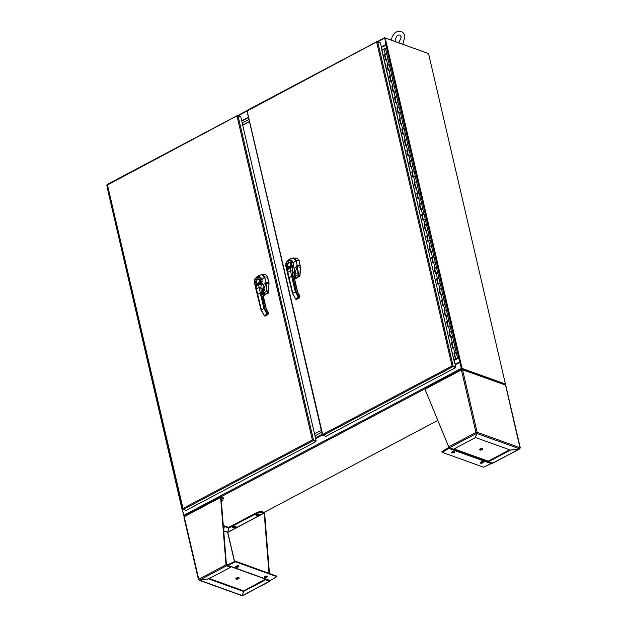 <?xml version="1.0" encoding="UTF-8"?>
<svg xmlns="http://www.w3.org/2000/svg" width="627" height="627" viewBox="0 0 627 627"><rect width="100%" height="100%" fill="white"/><g stroke="black" fill="none" stroke-linecap="round" stroke-linejoin="round"><path stroke-width="0.94" d="M505.291 384.116L505.127 384.743M108.855 191.462L108.275 191.47L107.139 184.793M381.412 47.135L386.248 44.58L384.837 38.286M428.022 53.397L384.766 37.785L385.903 44.454L381.349 46.868M108.792 191.196L108.275 191.47M248.457 117.233L241.685 120.823M455.304 364.64L460.194 362.351L461.629 368.519M184.267 516.24L182.222 509.242L182.755 508.959M459.857 362.234L461.292 368.402L462.123 369.311M315.64 438.594L322.419 435.005M461.786 368.731L505.017 384.265L461.668 368.692L460.077 361.85L460.516 361.622L462.107 368.457L505.448 384.03L428.554 53.585L385.205 38.012L460.516 361.622M437.818 420.403L264.092 512.4M455.249 364.412L460.085 361.881M460.492 361.63L455.186 364.138M381.467 47.37L386.914 44.885M385.205 38.012L384.774 38.239L386.318 44.878M462.107 368.457L461.668 368.692M505.448 384.03L505.017 384.265M255.981 514.728A1.693 0.698 166.9 0 0 258.355 514.43A1.693 0.698 166.9 0 0 258.849 514.062M258.512 515.096A1.693 0.698 -13.1 0 1 256.843 515.512A1.693 0.698 -13.1 0 1 255.847 515.112A1.693 0.698 -13.1 0 1 256.467 514.359A1.693 0.698 -13.1 0 1 258.144 513.944A1.693 0.698 -13.1 0 1 259.139 514.344A1.693 0.698 -13.1 0 1 258.512 515.096M232.821 526.993A1.693 0.698 166.9 0 0 235.196 526.688A1.693 0.698 166.9 0 0 235.689 526.319M235.352 527.354A1.693 0.698 -13.1 0 1 233.675 527.769A1.693 0.698 -13.1 0 1 232.68 527.378A1.693 0.698 -13.1 0 1 233.307 526.625A1.693 0.698 -13.1 0 1 234.984 526.21A1.693 0.698 -13.1 0 1 235.979 526.609A1.693 0.698 -13.1 0 1 235.352 527.354M223.455 527.401A1.693 0.698 -13.1 0 1 224.223 527.785A1.693 0.698 -13.1 0 1 223.596 528.537A1.693 0.698 -13.1 0 1 223.541 528.569M223.486 527.848A1.693 0.698 166.9 0 0 223.941 527.503M242.469 595.211L243.66 591.394L265.558 579.803L269.586 581.245L270.033 580.626L269.586 581.245L269.43 580.578L265.401 579.136L265.558 579.803M243.401 591.112L265.401 579.136M243.503 590.728L243.66 591.394M199.496 580.1L198.618 579.763L199.519 580.194L208.689 578.925L243.48 591.426L242.367 595.595L241.622 595.211M209.293 578.533L243.323 590.759L243.48 591.426M221.339 500.989L222.812 500.213L223.314 498.332L223.157 497.666L220.947 496.866A0.846 0.415 62.1 0 0 220.728 496.874A0.846 0.415 62.1 0 0 220.61 497.438L221.065 497.595L226.457 564.966L226.01 564.802L220.61 497.438L184.205 516.711L198.759 579.238L226.01 564.802L226.582 565.797L230.611 567.247L208.713 578.839L199.543 580.116L198.931 579.599M199.543 580.116L226.582 565.797L226.457 564.966L230.454 566.581L230.611 567.247M268.999 573.219L264.186 513.09L264.641 513.254L269.453 573.384M223.314 498.332L221.065 497.595M261.741 511.522L257.611 512.102L257.768 512.768L261.898 512.196L261.741 511.522L263.951 512.322A0.846 0.415 62.1 0 1 264.641 513.254M261.898 512.196L264.186 513.09L227.781 532.37L228.659 527.754M257.768 512.768L228.918 528.044M184.62 516.178L184.064 517.244M227.805 532.237L228.737 528.067L223.353 526.131M228.737 528.067L228.581 527.401L223.298 525.504M184.205 516.711L184.644 516.092L183.891 517.087L198.445 579.607M257.611 512.102L228.761 527.378M226.825 565.272L227.476 565.429A0.846 0.651 109.8 0 0 227.985 565.405L235.54 561.808L276.844 576.652L270.198 580.571A0.846 0.651 109.8 0 1 269.688 580.594L227.577 565.468M276.836 576.189L235.384 561.141L227.828 564.739L227.311 564.512A0.846 0.651 -70.2 0 0 226.802 564.535L226.441 564.723M264.343 576.816A1.693 0.698 166.9 0 0 266.726 576.519A1.693 0.698 166.9 0 0 267.212 576.15M264.837 576.456A1.693 0.698 -13.1 0 1 266.506 576.041A1.693 0.698 -13.1 0 1 267.502 576.432A1.693 0.698 -13.1 0 1 266.875 577.185A1.693 0.698 -13.1 0 1 265.205 577.6A1.693 0.698 -13.1 0 1 264.21 577.201A1.693 0.698 -13.1 0 1 264.837 576.456M235.744 566.549A1.693 0.698 166.9 0 0 238.127 566.244A1.693 0.698 166.9 0 0 238.621 565.875M236.238 566.181A1.693 0.698 -13.1 0 1 237.915 565.766A1.693 0.698 -13.1 0 1 238.911 566.165A1.693 0.698 -13.1 0 1 238.284 566.91A1.693 0.698 -13.1 0 1 236.606 567.325A1.693 0.698 -13.1 0 1 235.611 566.926A1.693 0.698 -13.1 0 1 236.238 566.181M235.995 578.376A1.693 0.698 166.9 0 0 238.378 578.07A1.693 0.698 166.9 0 0 238.863 577.71M236.489 578.008A1.693 0.698 -13.1 0 1 238.158 577.592A1.693 0.698 -13.1 0 1 239.153 577.992A1.693 0.698 -13.1 0 1 238.526 578.745A1.693 0.698 -13.1 0 1 236.857 579.152A1.693 0.698 -13.1 0 1 235.862 578.76A1.693 0.698 -13.1 0 1 236.489 578.008M475.525 437.231L477.116 432.293L475.956 432.45L476.536 433.437L475.423 437.607L453.525 449.206L449.496 447.756L448.705 446.879L475.956 432.45L476.536 433.437L449.496 447.756M504.664 384.79L462.561 369.773L477.116 432.293L476.379 432.771M477.116 432.293L520.12 447.741L519.564 448.807L510.394 450.084L475.603 437.583M476.536 432.599L476.465 433.124M476.559 432.748L476.716 433.414L519.564 448.807M519.54 448.893L492.501 463.212L492.728 462.702L492.501 463.212L488.472 461.762L510.378 450.162L519.54 448.893L519.979 448.274L519.524 448.814M488.472 461.762L488.323 461.096L509.633 449.81M505.66 385.589L520.073 448.219M462.561 369.773L461.817 369.389L462.561 369.773L461.401 369.93L424.996 389.21L448.705 446.879M424.996 389.21A0.846 0.415 -117.9 0 1 425.114 388.646A0.846 0.415 -117.9 0 1 425.333 388.638M491.615 462.891L491.505 463.134A0.846 0.651 -70.2 0 1 491.098 463.604L483.542 467.193L442.239 452.357L448.885 448.43A0.846 0.651 -70.2 0 0 449.293 447.968L449.402 447.725M448.94 447.333L441.964 451.612M451.714 452.185A1.693 0.698 166.9 0 0 454.097 451.887A1.693 0.698 166.9 0 0 454.591 451.518M454.246 452.553A1.693 0.698 -13.1 0 1 452.576 452.968A1.693 0.698 -13.1 0 1 451.581 452.569A1.693 0.698 -13.1 0 1 452.208 451.816A1.693 0.698 -13.1 0 1 453.877 451.401A1.693 0.698 -13.1 0 1 454.873 451.801A1.693 0.698 -13.1 0 1 454.246 452.553M480.306 462.46A1.693 0.698 166.9 0 0 482.688 462.162A1.693 0.698 166.9 0 0 483.182 461.793M482.845 462.828A1.693 0.698 -13.1 0 1 481.168 463.243A1.693 0.698 -13.1 0 1 480.172 462.844A1.693 0.698 -13.1 0 1 480.799 462.091A1.693 0.698 -13.1 0 1 482.476 461.676A1.693 0.698 -13.1 0 1 483.472 462.075A1.693 0.698 -13.1 0 1 482.845 462.828M479.749 449.3A1.693 0.698 166.9 0 0 482.132 448.995A1.693 0.698 166.9 0 0 482.625 448.634M482.288 449.669A1.693 0.698 -13.1 0 1 480.611 450.076A1.693 0.698 -13.1 0 1 479.616 449.684A1.693 0.698 -13.1 0 1 480.243 448.932A1.693 0.698 -13.1 0 1 481.92 448.517A1.693 0.698 -13.1 0 1 482.915 448.916A1.693 0.698 -13.1 0 1 482.288 449.669M248.974 119.467L242.21 123.057L248.974 119.467M241.74 121.05L248.511 117.468M314.989 435.828L321.761 432.246L314.989 435.828M322.231 434.245L315.459 437.826M249.444 121.473L242.673 125.055M314.527 433.829L321.298 430.24M242.735 125.322L249.507 121.74M111.857 205.711A0.995 0.408 -13.1 0 1 111.34 205.484A0.995 0.408 -13.1 0 1 111.778 205.005L111.982 204.911A0.995 0.408 166.9 0 0 111.34 205.484L110.093 200.146A0.995 0.408 -13.1 0 1 110.744 199.59L110.532 199.668A0.995 0.408 166.9 0 0 110.093 200.146L108.855 194.809A0.995 0.408 -13.1 0 1 109.506 194.252M181.697 504.469A0.995 0.408 -13.1 0 1 180.866 504.249L179.62 498.92A0.995 0.408 -13.1 0 1 180.27 498.355L180.059 498.441A0.995 0.408 166.9 0 0 179.62 498.92L178.381 493.582A0.995 0.408 -13.1 0 1 178.82 493.104L179.024 493.01M179.032 493.018A0.995 0.408 166.9 0 0 178.381 493.582L177.143 488.245A0.995 0.408 -13.1 0 1 177.786 487.688L177.574 487.767A0.995 0.408 166.9 0 0 177.143 488.245L175.897 482.908A0.995 0.408 -13.1 0 1 176.336 482.437L176.548 482.335M176.548 482.351A0.995 0.408 166.9 0 0 175.897 482.908L174.659 477.578A0.995 0.408 -13.1 0 1 175.309 477.014M174.063 471.676A0.995 0.408 166.9 0 0 173.413 472.241A0.995 0.408 -13.1 0 1 173.851 471.763L174.063 471.669M173.93 472.476A0.995 0.408 -13.1 0 1 173.413 472.241L172.174 466.903A0.995 0.408 -13.1 0 1 172.825 466.347L172.613 466.433A0.995 0.408 166.9 0 0 172.174 466.903L170.928 461.566A0.995 0.408 -13.1 0 1 171.367 461.096L171.579 460.994A0.995 0.408 166.9 0 0 170.928 461.566L169.69 456.237A0.995 0.408 -13.1 0 1 170.34 455.672L170.129 455.758A0.995 0.408 166.9 0 0 169.69 456.237L168.451 450.899A0.995 0.408 -13.1 0 1 168.882 450.421L169.094 450.327A0.995 0.408 166.9 0 0 168.451 450.899L167.205 445.562A0.995 0.408 -13.1 0 1 167.856 445.005M166.617 439.668A0.995 0.408 166.9 0 0 165.967 440.232A0.995 0.408 -13.1 0 1 166.406 439.754L166.61 439.652M166.484 440.46A0.995 0.408 -13.1 0 1 165.967 440.232L164.721 434.895A0.995 0.408 -13.1 0 1 165.371 434.331L165.16 434.417A0.995 0.408 166.9 0 0 164.721 434.895L163.482 429.558A0.995 0.408 -13.1 0 1 163.921 429.087L164.133 428.986A0.995 0.408 166.9 0 0 163.482 429.558L162.244 424.22A0.995 0.408 -13.1 0 1 162.895 423.664L162.675 423.75A0.995 0.408 166.9 0 0 162.244 424.22L160.998 418.891A0.995 0.408 -13.1 0 1 161.437 418.413L161.648 418.311A0.995 0.408 166.9 0 0 160.998 418.891L159.76 413.554A0.995 0.408 -13.1 0 1 160.41 412.989L160.198 413.075A0.995 0.408 166.9 0 0 159.76 413.554L158.513 408.216A0.995 0.408 -13.1 0 1 158.952 407.746L159.164 407.644M159.164 407.66A0.995 0.408 166.9 0 0 158.513 408.216L157.275 402.887A0.995 0.408 -13.1 0 1 157.926 402.322M156.687 396.985A0.995 0.408 166.9 0 0 156.037 397.549A0.995 0.408 -13.1 0 1 156.468 397.071L156.679 396.977M156.554 397.777A0.995 0.408 -13.1 0 1 156.037 397.549L154.791 392.212A0.995 0.408 -13.1 0 1 155.441 391.656L155.23 391.734A0.995 0.408 166.9 0 0 154.791 392.212L153.552 386.875A0.995 0.408 -13.1 0 1 153.991 386.404L154.195 386.303A0.995 0.408 166.9 0 0 153.552 386.875L152.306 381.545A0.995 0.408 -13.1 0 1 152.957 380.981L152.745 381.067A0.995 0.408 166.9 0 0 152.306 381.545L151.068 376.208A0.995 0.408 -13.1 0 1 151.507 375.73L151.71 375.636M151.718 375.644A0.995 0.408 166.9 0 0 151.068 376.208L149.829 370.87A0.995 0.408 -13.1 0 1 150.472 370.314M149.234 364.977A0.995 0.408 166.9 0 0 148.583 365.533A0.995 0.408 -13.1 0 1 149.022 365.063L149.234 364.961M147.988 359.632L147.784 359.726A0.995 0.408 166.9 0 0 147.345 360.204A0.995 0.408 -13.1 0 1 147.996 359.639M146.749 354.31A0.995 0.408 166.9 0 0 146.099 354.866A0.995 0.408 -13.1 0 1 146.538 354.388L146.749 354.294M146.616 355.101A0.995 0.408 -13.1 0 1 146.099 354.866L144.861 349.529A0.995 0.408 -13.1 0 1 145.511 348.973L145.299 349.059A0.995 0.408 166.9 0 0 144.861 349.529L143.614 344.199A0.995 0.408 -13.1 0 1 144.053 343.721L144.265 343.62A0.995 0.408 166.9 0 0 143.614 344.199L142.376 338.862A0.995 0.408 -13.1 0 1 143.027 338.298L142.815 338.384A0.995 0.408 166.9 0 0 142.376 338.862L141.138 333.525A0.995 0.408 -13.1 0 1 141.569 333.055L141.78 332.953M141.788 332.968A0.995 0.408 166.9 0 0 141.138 333.525L139.892 328.187A0.995 0.408 -13.1 0 1 140.542 327.631M139.304 322.294A0.995 0.408 166.9 0 0 138.653 322.858A0.995 0.408 -13.1 0 1 139.092 322.38L139.296 322.278M139.17 323.085A0.995 0.408 -13.1 0 1 138.653 322.858L137.407 317.521A0.995 0.408 -13.1 0 1 138.058 316.956L137.846 317.043A0.995 0.408 166.9 0 0 137.407 317.521L136.169 312.183A0.995 0.408 -13.1 0 1 136.608 311.713L136.819 311.611A0.995 0.408 166.9 0 0 136.169 312.183L134.93 306.854A0.995 0.408 -13.1 0 1 135.581 306.289L135.361 306.376A0.995 0.408 166.9 0 0 134.93 306.854L133.684 301.516A0.995 0.408 -13.1 0 1 134.123 301.038L134.335 300.944A0.995 0.408 166.9 0 0 133.684 301.516L132.446 296.179A0.995 0.408 -13.1 0 1 133.096 295.623M131.85 290.285A0.995 0.408 166.9 0 0 131.2 290.842A0.995 0.408 -13.1 0 1 131.639 290.372L131.85 290.27M131.717 291.077A0.995 0.408 -13.1 0 1 131.2 290.842L129.961 285.512A0.995 0.408 -13.1 0 1 130.612 284.948L130.4 285.034A0.995 0.408 166.9 0 0 129.961 285.512L128.723 280.175A0.995 0.408 -13.1 0 1 129.154 279.697L129.366 279.603A0.995 0.408 166.9 0 0 128.723 280.175L127.477 274.838A0.995 0.408 -13.1 0 1 128.127 274.281L127.916 274.367A0.995 0.408 166.9 0 0 127.477 274.838L126.239 269.5A0.995 0.408 -13.1 0 1 126.678 269.03L126.881 268.928A0.995 0.408 166.9 0 0 126.239 269.5L124.992 264.171A0.995 0.408 -13.1 0 1 125.643 263.606L125.431 263.693A0.995 0.408 166.9 0 0 124.992 264.171L123.754 258.833A0.995 0.408 -13.1 0 1 124.193 258.355L124.397 258.261M124.405 258.277A0.995 0.408 166.9 0 0 123.754 258.833L122.516 253.496A0.995 0.408 -13.1 0 1 123.158 252.94M121.92 247.602A0.995 0.408 166.9 0 0 121.27 248.167A0.995 0.408 -13.1 0 1 121.709 247.689L121.92 247.587M120.674 242.257L120.47 242.351A0.995 0.408 166.9 0 0 120.031 242.829A0.995 0.408 -13.1 0 1 120.682 242.265M119.436 236.935A0.995 0.408 166.9 0 0 118.785 237.492A0.995 0.408 -13.1 0 1 119.224 237.022L119.436 236.92M119.302 237.727A0.995 0.408 -13.1 0 1 118.785 237.492L117.547 232.155A0.995 0.408 -13.1 0 1 118.197 231.598L117.986 231.684A0.995 0.408 166.9 0 0 117.547 232.155L116.301 226.825A0.995 0.408 -13.1 0 1 116.74 226.347L116.951 226.245M116.951 226.261A0.995 0.408 166.9 0 0 116.301 226.825L115.062 221.488A0.995 0.408 -13.1 0 1 115.713 220.923M114.475 215.594A0.995 0.408 166.9 0 0 113.824 216.15A0.995 0.408 -13.1 0 1 114.255 215.68L114.467 215.578M114.341 216.386A0.995 0.408 -13.1 0 1 113.824 216.15L112.578 210.821A0.995 0.408 -13.1 0 1 113.228 210.257L113.017 210.343A0.995 0.408 166.9 0 0 112.578 210.821L111.34 205.484M181.556 503.881L181.65 504.273M178.899 493.81A0.995 0.408 -13.1 0 1 178.381 493.582M176.414 483.143A0.995 0.408 -13.1 0 1 175.897 482.908M175.301 476.998L175.098 477.1A0.995 0.408 166.9 0 0 174.659 477.578L173.413 472.241M171.445 461.801A0.995 0.408 -13.1 0 1 170.928 461.566M168.969 451.134A0.995 0.408 -13.1 0 1 168.451 450.899M167.856 444.99L167.644 445.092A0.995 0.408 166.9 0 0 167.205 445.562L165.967 440.232M164 429.793A0.995 0.408 -13.1 0 1 163.482 429.558M161.515 419.118A0.995 0.408 -13.1 0 1 160.998 418.891M159.031 408.451A0.995 0.408 -13.1 0 1 158.513 408.216M157.926 402.307L157.714 402.409A0.995 0.408 166.9 0 0 157.275 402.887L156.037 397.549M154.07 387.11A0.995 0.408 -13.1 0 1 153.552 386.875M151.585 376.443A0.995 0.408 -13.1 0 1 151.068 376.208M149.101 365.768A0.995 0.408 -13.1 0 1 148.583 365.533L146.099 354.866M150.472 370.298L150.261 370.4A0.995 0.408 166.9 0 0 149.829 370.87L148.583 365.533M144.132 344.427A0.995 0.408 -13.1 0 1 143.614 344.199M141.655 333.76A0.995 0.408 -13.1 0 1 141.138 333.525M140.542 327.615L140.33 327.717A0.995 0.408 166.9 0 0 139.892 328.187L138.653 322.858M136.686 312.418A0.995 0.408 -13.1 0 1 136.169 312.183M134.202 301.744A0.995 0.408 -13.1 0 1 133.684 301.516M133.089 295.607L132.885 295.701A0.995 0.408 166.9 0 0 132.446 296.179L131.2 290.842M129.24 280.41A0.995 0.408 -13.1 0 1 128.723 280.175M126.756 269.735A0.995 0.408 -13.1 0 1 126.239 269.5M124.271 259.069A0.995 0.408 -13.1 0 1 123.754 258.833M121.787 248.394A0.995 0.408 -13.1 0 1 121.27 248.167L118.785 237.492M123.158 252.924L122.947 253.026A0.995 0.408 166.9 0 0 122.516 253.496L121.27 248.167M116.818 227.052A0.995 0.408 -13.1 0 1 116.301 226.825M115.713 220.916L115.501 221.01A0.995 0.408 166.9 0 0 115.062 221.488L113.824 216.15M180.866 504.249A0.995 0.408 -13.1 0 1 181.305 503.779L181.509 503.677M454.277 360.259L456.229 358.965M430.608 251.889A1.129 0.862 109.8 0 1 430.631 251.936L429.127 246.748L429.903 246.293A0.995 0.408 -13.1 0 1 430.914 246.011A0.995 0.408 -13.1 0 1 431.533 246.246A0.995 0.408 166.9 0 0 430.475 246.074A0.995 0.408 166.9 0 0 429.597 246.693L430.796 251.835M422.606 217.506A1.129 0.862 109.8 0 1 422.7 217.898M414.604 183.123A1.129 0.862 109.8 0 1 414.698 183.515M456.284 359.2L456.668 358.73L456.111 358.628L457.169 358.385L456.613 358.934A0.995 0.408 166.9 0 1 455.672 358.73A0.995 0.408 166.9 0 1 456.55 358.111A0.995 0.408 166.9 0 1 457.608 358.283A0.995 0.408 166.9 0 1 457.428 358.605L454.332 360.47M386.146 59.965A0.995 0.408 -13.1 0 1 387.024 59.338A0.995 0.408 -13.1 0 1 388.082 59.518A0.995 0.408 166.9 0 0 387.455 59.283A0.995 0.408 166.9 0 0 386.451 59.557L385.676 60.02L384.437 54.682L385.205 54.228A0.995 0.408 -13.1 0 1 386.216 53.946A0.995 0.408 -13.1 0 1 386.835 54.181A0.995 0.408 166.9 0 0 385.777 54.008A0.995 0.408 166.9 0 0 384.907 54.627L386.099 59.769M381.718 50.223L383.967 48.89A0.995 0.408 166.9 0 1 384.97 48.608A0.995 0.408 166.9 0 1 385.597 48.843L388.082 59.518A0.995 0.408 -13.1 0 1 387.901 59.831M388.63 70.632A0.995 0.408 -13.1 0 1 389.5 70.012A0.995 0.408 -13.1 0 1 390.566 70.185A0.995 0.408 166.9 0 0 389.939 69.95A0.995 0.408 166.9 0 0 388.936 70.232L388.16 70.694L386.922 65.357L387.69 64.894A0.995 0.408 -13.1 0 1 388.701 64.62A0.995 0.408 -13.1 0 1 389.32 64.847A0.995 0.408 166.9 0 0 388.262 64.675A0.995 0.408 166.9 0 0 387.392 65.302L388.583 70.436M388.082 59.518L390.566 70.185A0.995 0.408 -13.1 0 1 390.386 70.506M391.115 81.306A0.995 0.408 -13.1 0 1 391.985 80.679A0.995 0.408 -13.1 0 1 393.043 80.852A0.995 0.408 166.9 0 0 392.424 80.624A0.995 0.408 166.9 0 0 391.413 80.899L390.645 81.361L389.398 76.024L390.174 75.569A0.995 0.408 -13.1 0 1 391.177 75.287A0.995 0.408 -13.1 0 1 391.804 75.522A0.995 0.408 166.9 0 0 390.746 75.342A0.995 0.408 166.9 0 0 389.869 75.969L390.887 81.212M390.566 70.185L393.043 80.852A0.995 0.408 -13.1 0 1 392.863 81.173M393.599 91.973A0.995 0.408 -13.1 0 1 394.469 91.354A0.995 0.408 -13.1 0 1 395.527 91.526A0.995 0.408 166.9 0 0 394.908 91.291A0.995 0.408 166.9 0 0 393.897 91.573L393.129 92.036L391.883 86.698L392.659 86.236A0.995 0.408 -13.1 0 1 393.662 85.954A0.995 0.408 -13.1 0 1 394.289 86.189A0.995 0.408 166.9 0 0 393.231 86.017A0.995 0.408 166.9 0 0 392.353 86.644L393.552 91.777M393.043 80.852L395.527 91.526A0.995 0.408 -13.1 0 1 395.347 91.848M396.076 102.648A0.995 0.408 -13.1 0 1 396.954 102.021A0.995 0.408 -13.1 0 1 398.012 102.193A0.995 0.408 166.9 0 0 397.385 101.966A0.995 0.408 166.9 0 0 396.382 102.24L395.606 102.703L394.367 97.365L395.143 96.911A0.995 0.408 -13.1 0 1 396.146 96.629A0.995 0.408 -13.1 0 1 396.773 96.864A0.995 0.408 166.9 0 0 395.708 96.683A0.995 0.408 166.9 0 0 394.838 97.31L396.037 102.452M395.527 91.526L398.012 102.193A0.995 0.408 -13.1 0 1 397.832 102.514M398.56 113.315A0.995 0.408 -13.1 0 1 399.438 112.688A0.995 0.408 -13.1 0 1 400.496 112.868A0.995 0.408 166.9 0 0 399.869 112.633A0.995 0.408 166.9 0 0 398.866 112.915L398.09 113.369L396.852 108.04L397.62 107.578A0.995 0.408 -13.1 0 1 398.631 107.295A0.995 0.408 -13.1 0 1 399.258 107.53A0.995 0.408 166.9 0 0 398.192 107.358A0.995 0.408 166.9 0 0 397.322 107.977L398.513 113.119M398.012 102.193L400.496 112.868A0.995 0.408 -13.1 0 1 400.316 113.189M401.045 123.989A0.995 0.408 -13.1 0 1 401.923 123.362A0.995 0.408 -13.1 0 1 402.981 123.535A0.995 0.408 166.9 0 0 402.354 123.307A0.995 0.408 166.9 0 0 401.351 123.582L400.575 124.044L399.336 118.707L400.104 118.244A0.995 0.408 -13.1 0 1 401.115 117.97A0.995 0.408 -13.1 0 1 401.735 118.197A0.995 0.408 166.9 0 0 400.677 118.025A0.995 0.408 166.9 0 0 399.807 118.652L400.998 123.793M400.496 112.868L402.981 123.535A0.995 0.408 -13.1 0 1 402.8 123.856M403.529 134.656A0.995 0.408 -13.1 0 1 404.399 134.029A0.995 0.408 -13.1 0 1 405.465 134.209A0.995 0.408 166.9 0 0 404.838 133.974A0.995 0.408 166.9 0 0 403.827 134.256L403.059 134.711L401.813 129.381L402.589 128.919A0.995 0.408 -13.1 0 1 403.6 128.637A0.995 0.408 -13.1 0 1 404.219 128.872A0.995 0.408 166.9 0 0 403.161 128.7A0.995 0.408 166.9 0 0 402.283 129.319L403.482 134.46M402.981 123.535L405.465 134.209A0.995 0.408 -13.1 0 1 405.277 134.531M406.014 145.323A0.995 0.408 -13.1 0 1 406.884 144.704A0.995 0.408 -13.1 0 1 407.942 144.876A0.995 0.408 166.9 0 0 407.323 144.641A0.995 0.408 166.9 0 0 406.312 144.923L405.544 145.386L404.297 140.048L405.073 139.586A0.995 0.408 -13.1 0 1 406.077 139.312A0.995 0.408 -13.1 0 1 406.704 139.539A0.995 0.408 166.9 0 0 405.645 139.366A0.995 0.408 166.9 0 0 404.768 139.993L405.967 145.127M405.465 134.209L407.942 144.876A0.995 0.408 -13.1 0 1 407.762 145.198M408.498 155.998A0.995 0.408 -13.1 0 1 409.368 155.371A0.995 0.408 -13.1 0 1 410.426 155.551A0.995 0.408 166.9 0 0 409.807 155.316A0.995 0.408 166.9 0 0 408.796 155.59L408.02 156.052L406.782 150.715L407.558 150.261A0.995 0.408 -13.1 0 1 408.561 149.978A0.995 0.408 -13.1 0 1 409.188 150.214A0.995 0.408 166.9 0 0 408.13 150.041A0.995 0.408 166.9 0 0 407.252 150.66L408.451 155.802M407.942 144.876L410.426 155.551A0.995 0.408 -13.1 0 1 410.246 155.864M410.975 166.664A0.995 0.408 -13.1 0 1 411.853 166.045A0.995 0.408 -13.1 0 1 412.911 166.218A0.995 0.408 166.9 0 0 412.284 165.983A0.995 0.408 166.9 0 0 411.281 166.265L410.505 166.727L409.266 161.39L410.034 160.927A0.995 0.408 -13.1 0 1 411.046 160.653A0.995 0.408 -13.1 0 1 411.673 160.88A0.995 0.408 166.9 0 0 410.607 160.708A0.995 0.408 166.9 0 0 409.737 161.335L410.936 166.469M410.426 155.551L412.911 166.218A0.995 0.408 -13.1 0 1 412.731 166.539M413.459 177.339A0.995 0.408 -13.1 0 1 414.337 176.712A0.995 0.408 -13.1 0 1 415.395 176.885A0.995 0.408 166.9 0 0 414.768 176.657A0.995 0.408 166.9 0 0 413.765 176.932L412.989 177.394L411.751 172.057L412.519 171.602A0.995 0.408 -13.1 0 1 413.53 171.32A0.995 0.408 -13.1 0 1 414.149 171.555A0.995 0.408 166.9 0 0 413.091 171.375A0.995 0.408 166.9 0 0 412.221 172.002L413.412 177.143M412.911 166.218L415.395 176.885A0.995 0.408 -13.1 0 1 415.215 177.206M415.944 188.006A0.995 0.408 -13.1 0 1 416.814 187.387A0.995 0.408 -13.1 0 1 417.88 187.559A0.995 0.408 166.9 0 0 417.253 187.324A0.995 0.408 166.9 0 0 416.25 187.606L415.474 188.069L414.235 182.731L415.003 182.269A0.995 0.408 -13.1 0 1 416.014 181.987A0.995 0.408 -13.1 0 1 416.634 182.222A0.995 0.408 166.9 0 0 415.576 182.049A0.995 0.408 166.9 0 0 414.706 182.676L415.725 187.92M415.395 176.885L417.88 187.559A0.995 0.408 -13.1 0 1 417.7 187.881M418.428 198.681A0.995 0.408 -13.1 0 1 419.298 198.054A0.995 0.408 -13.1 0 1 420.356 198.226A0.995 0.408 166.9 0 0 419.737 197.999A0.995 0.408 166.9 0 0 418.726 198.273L417.958 198.735L416.712 193.398L417.488 192.944A0.995 0.408 -13.1 0 1 418.491 192.661A0.995 0.408 -13.1 0 1 419.118 192.897A0.995 0.408 166.9 0 0 418.06 192.716A0.995 0.408 166.9 0 0 417.182 193.343L418.381 198.485M417.88 187.559L420.356 198.226A0.995 0.408 -13.1 0 1 420.176 198.547M420.913 209.347A0.995 0.408 -13.1 0 1 421.783 208.72A0.995 0.408 -13.1 0 1 422.841 208.901A0.995 0.408 166.9 0 0 422.222 208.666A0.995 0.408 166.9 0 0 421.211 208.948L420.443 209.402L419.197 204.073L419.972 203.61A0.995 0.408 -13.1 0 1 420.976 203.328A0.995 0.408 -13.1 0 1 421.603 203.563A0.995 0.408 166.9 0 0 420.545 203.391A0.995 0.408 166.9 0 0 419.667 204.01L420.866 209.152M420.356 198.226L422.841 208.901A0.995 0.408 -13.1 0 1 422.661 209.222M423.39 220.022A0.995 0.408 -13.1 0 1 424.267 219.395A0.995 0.408 -13.1 0 1 425.325 219.568A0.995 0.408 166.9 0 0 424.698 219.34A0.995 0.408 166.9 0 0 423.695 219.615L422.919 220.077L421.681 214.74L422.457 214.277A0.995 0.408 -13.1 0 1 423.46 214.003A0.995 0.408 -13.1 0 1 424.087 214.23A0.995 0.408 166.9 0 0 423.021 214.058A0.995 0.408 166.9 0 0 422.151 214.685L423.35 219.826M422.841 208.901L425.325 219.568A0.995 0.408 -13.1 0 1 425.145 219.889M425.874 230.689A0.995 0.408 -13.1 0 1 426.752 230.062A0.995 0.408 -13.1 0 1 427.81 230.242A0.995 0.408 166.9 0 0 427.183 230.007A0.995 0.408 166.9 0 0 426.18 230.289L425.404 230.744L424.166 225.414L424.934 224.952A0.995 0.408 -13.1 0 1 425.945 224.67A0.995 0.408 -13.1 0 1 426.572 224.905A0.995 0.408 166.9 0 0 425.506 224.732A0.995 0.408 166.9 0 0 424.636 225.352L425.827 230.493M425.325 219.568L427.81 230.242A0.995 0.408 -13.1 0 1 427.63 230.564M428.359 241.356A0.995 0.408 -13.1 0 1 429.236 240.737A0.995 0.408 -13.1 0 1 430.294 240.909A0.995 0.408 166.9 0 0 429.667 240.674A0.995 0.408 166.9 0 0 428.664 240.956L427.888 241.419L426.65 236.081L427.418 235.619A0.995 0.408 -13.1 0 1 428.429 235.344A0.995 0.408 -13.1 0 1 429.048 235.572A0.995 0.408 166.9 0 0 427.99 235.399A0.995 0.408 166.9 0 0 427.12 236.026L428.312 241.16M427.81 230.242L430.294 240.909A0.995 0.408 -13.1 0 1 430.114 241.23M430.843 252.03A0.995 0.408 -13.1 0 1 431.713 251.403A0.995 0.408 -13.1 0 1 432.779 251.584A0.995 0.408 -13.1 0 1 432.591 251.897M433.328 262.697A0.995 0.408 -13.1 0 1 434.197 262.078A0.995 0.408 -13.1 0 1 435.256 262.251A0.995 0.408 166.9 0 0 434.636 262.015A0.995 0.408 166.9 0 0 433.625 262.298L432.857 262.76L431.611 257.423L432.387 256.96A0.995 0.408 -13.1 0 1 433.39 256.686A0.995 0.408 -13.1 0 1 434.017 256.913A0.995 0.408 166.9 0 0 432.959 256.741A0.995 0.408 166.9 0 0 432.081 257.368L433.1 262.611M430.294 240.909L435.256 262.251A0.995 0.408 -13.1 0 1 435.075 262.572M435.812 273.372A0.995 0.408 -13.1 0 1 436.682 272.745A0.995 0.408 -13.1 0 1 437.74 272.917A0.995 0.408 166.9 0 0 437.121 272.69A0.995 0.408 166.9 0 0 436.11 272.964L435.334 273.427L434.096 268.09L434.872 267.635A0.995 0.408 -13.1 0 1 435.875 267.353A0.995 0.408 -13.1 0 1 436.502 267.588A0.995 0.408 166.9 0 0 435.444 267.408A0.995 0.408 166.9 0 0 434.566 268.035L435.765 273.176M435.256 262.251L437.74 272.917A0.995 0.408 -13.1 0 1 437.56 273.239M438.289 284.039A0.995 0.408 -13.1 0 1 439.166 283.42A0.995 0.408 -13.1 0 1 440.225 283.592A0.995 0.408 166.9 0 0 439.598 283.357A0.995 0.408 166.9 0 0 438.594 283.639L437.818 284.102L436.58 278.764L437.348 278.302A0.995 0.408 -13.1 0 1 438.359 278.02A0.995 0.408 -13.1 0 1 438.986 278.255A0.995 0.408 166.9 0 0 437.92 278.082A0.995 0.408 166.9 0 0 437.05 278.709L438.249 283.843M437.74 272.917L440.225 283.592A0.995 0.408 -13.1 0 1 440.044 283.913M440.773 294.714A0.995 0.408 -13.1 0 1 441.651 294.087A0.995 0.408 -13.1 0 1 442.709 294.259A0.995 0.408 166.9 0 0 442.082 294.032A0.995 0.408 166.9 0 0 441.079 294.306L440.303 294.768L439.065 289.431L439.833 288.976A0.995 0.408 -13.1 0 1 440.844 288.694A0.995 0.408 -13.1 0 1 441.463 288.929A0.995 0.408 166.9 0 0 440.405 288.749A0.995 0.408 166.9 0 0 439.535 289.376L440.726 294.518M440.225 283.592L442.709 294.259A0.995 0.408 -13.1 0 1 442.529 294.58M443.258 305.38A0.995 0.408 -13.1 0 1 444.128 304.753A0.995 0.408 -13.1 0 1 445.194 304.934A0.995 0.408 166.9 0 0 444.567 304.698A0.995 0.408 166.9 0 0 443.563 304.981L442.787 305.435L441.549 300.106L442.317 299.643A0.995 0.408 -13.1 0 1 443.328 299.361A0.995 0.408 -13.1 0 1 443.947 299.596A0.995 0.408 166.9 0 0 442.889 299.424A0.995 0.408 166.9 0 0 442.019 300.043L443.211 305.184M442.709 294.259L445.194 304.934A0.995 0.408 -13.1 0 1 445.013 305.255M445.742 316.055A0.995 0.408 -13.1 0 1 446.612 315.428A0.995 0.408 -13.1 0 1 447.67 315.6A0.995 0.408 166.9 0 0 447.051 315.373A0.995 0.408 166.9 0 0 446.04 315.647L445.272 316.11L444.026 310.773L444.802 310.31A0.995 0.408 -13.1 0 1 445.805 310.036A0.995 0.408 -13.1 0 1 446.432 310.263A0.995 0.408 166.9 0 0 445.374 310.091A0.995 0.408 166.9 0 0 444.496 310.718L445.695 315.859M445.194 304.934L447.67 315.6A0.995 0.408 -13.1 0 1 447.49 315.922M448.227 326.722A0.995 0.408 -13.1 0 1 449.097 326.095A0.995 0.408 -13.1 0 1 450.155 326.275A0.995 0.408 166.9 0 0 449.535 326.04A0.995 0.408 166.9 0 0 448.524 326.322L447.756 326.777L446.51 321.447L447.286 320.985A0.995 0.408 -13.1 0 1 448.289 320.703A0.995 0.408 -13.1 0 1 448.916 320.938A0.995 0.408 166.9 0 0 447.858 320.765A0.995 0.408 166.9 0 0 446.98 321.385L448.18 326.526M447.67 315.6L450.155 326.275A0.995 0.408 -13.1 0 1 449.974 326.596M450.703 337.389A0.995 0.408 -13.1 0 1 451.581 336.77A0.995 0.408 -13.1 0 1 452.639 336.942A0.995 0.408 166.9 0 0 452.012 336.707A0.995 0.408 166.9 0 0 451.009 336.989L450.233 337.451L448.995 332.114L449.771 331.652A0.995 0.408 -13.1 0 1 450.774 331.377A0.995 0.408 -13.1 0 1 451.401 331.605A0.995 0.408 166.9 0 0 450.335 331.432A0.995 0.408 166.9 0 0 449.465 332.059L450.484 337.302M450.155 326.275L452.639 336.942A0.995 0.408 -13.1 0 1 452.459 337.263M453.188 348.063A0.995 0.408 -13.1 0 1 454.066 347.436A0.995 0.408 -13.1 0 1 455.124 347.617A0.995 0.408 166.9 0 0 454.497 347.382A0.995 0.408 166.9 0 0 453.493 347.656L452.718 348.118L451.479 342.789L452.247 342.326A0.995 0.408 -13.1 0 1 453.258 342.044A0.995 0.408 -13.1 0 1 453.885 342.279A0.995 0.408 166.9 0 0 452.819 342.107A0.995 0.408 166.9 0 0 451.949 342.726L453.141 347.867M452.639 336.942L455.124 347.617A0.995 0.408 -13.1 0 1 454.943 347.93M454.951 353.628A0.995 0.408 -13.1 0 1 454.45 353.448L455.508 358.871L453.964 353.456L454.732 352.993A0.995 0.408 -13.1 0 1 455.743 352.719A0.995 0.408 -13.1 0 1 456.362 352.946A0.995 0.408 166.9 0 0 455.304 352.774A0.995 0.408 166.9 0 0 454.434 353.401L455.672 358.73M456.989 358.425L456.291 358.589L457.052 358.573M384.437 54.682L385.926 59.871M386.835 54.181A0.995 0.408 -13.1 0 1 386.475 54.62M385.425 54.862A0.995 0.408 -13.1 0 1 384.923 54.682M386.922 65.357L388.411 70.545M389.32 64.847A0.995 0.408 -13.1 0 1 388.959 65.286M387.909 65.529A0.995 0.408 -13.1 0 1 387.408 65.349M391.804 75.522A0.995 0.408 -13.1 0 1 391.444 75.953M390.386 76.204A0.995 0.408 -13.1 0 1 389.892 76.016M391.883 86.698L393.372 91.887M394.289 86.189A0.995 0.408 -13.1 0 1 393.928 86.628M392.87 86.871A0.995 0.408 -13.1 0 1 392.377 86.691M394.367 97.365L395.856 102.554M395.355 97.546A0.995 0.408 -13.1 0 1 394.861 97.357L394.673 97.451M396.773 96.864A0.995 0.408 -13.1 0 1 396.413 97.295M396.852 108.04L398.341 113.228M399.258 107.53A0.995 0.408 -13.1 0 1 398.89 107.969M397.839 108.212A0.995 0.408 -13.1 0 1 397.338 108.032M399.336 118.707L400.825 123.895M400.324 118.887A0.995 0.408 -13.1 0 1 399.822 118.699L399.634 118.793M401.735 118.197A0.995 0.408 -13.1 0 1 401.374 118.636M401.813 129.381L403.31 134.562M402.8 129.554A0.995 0.408 -13.1 0 1 402.307 129.374L402.119 129.46M404.219 128.872A0.995 0.408 -13.1 0 1 403.859 129.311M404.297 140.048L405.787 145.237M406.704 139.539A0.995 0.408 -13.1 0 1 406.343 139.978M405.285 140.221A0.995 0.408 -13.1 0 1 404.791 140.04M406.782 150.715L408.271 155.904M409.188 150.214A0.995 0.408 -13.1 0 1 408.828 150.652M407.769 150.895A0.995 0.408 -13.1 0 1 407.276 150.715M409.266 161.39L410.756 166.578M410.254 161.562A0.995 0.408 -13.1 0 1 409.76 161.382L409.564 161.468M411.673 160.88A0.995 0.408 -13.1 0 1 411.304 161.319M411.751 172.057L413.24 177.245M414.149 171.555A0.995 0.408 -13.1 0 1 413.789 171.986M412.738 172.237A0.995 0.408 -13.1 0 1 412.237 172.049M416.634 182.222A0.995 0.408 -13.1 0 1 416.273 182.661M415.223 182.904A0.995 0.408 -13.1 0 1 414.721 182.723M416.712 193.398L418.201 198.587M417.7 193.578A0.995 0.408 -13.1 0 1 417.206 193.39L417.018 193.484M419.118 192.897A0.995 0.408 -13.1 0 1 418.758 193.328M419.197 204.073L420.686 209.261M421.603 203.563A0.995 0.408 -13.1 0 1 421.242 204.002M420.184 204.245A0.995 0.408 -13.1 0 1 419.69 204.065M421.681 214.74L423.17 219.928M424.087 214.23A0.995 0.408 -13.1 0 1 423.727 214.669M422.669 214.92A0.995 0.408 -13.1 0 1 422.175 214.732M424.166 225.414L425.655 230.595M425.153 225.587A0.995 0.408 -13.1 0 1 424.651 225.406L424.463 225.493M426.572 224.905A0.995 0.408 -13.1 0 1 426.203 225.344M426.65 236.081L428.139 241.27M427.638 236.254A0.995 0.408 -13.1 0 1 427.136 236.073L426.948 236.16M429.048 235.572A0.995 0.408 -13.1 0 1 428.688 236.011M432.779 251.584A0.995 0.408 166.9 0 0 432.152 251.349A0.995 0.408 166.9 0 0 431.141 251.623L430.373 252.085L429.127 246.748M431.533 246.246A0.995 0.408 -13.1 0 1 431.172 246.685M430.114 246.928A0.995 0.408 -13.1 0 1 429.62 246.748M434.017 256.913A0.995 0.408 -13.1 0 1 433.657 257.352M432.599 257.595A0.995 0.408 -13.1 0 1 432.105 257.415M434.096 268.09L435.585 273.278M435.083 268.27A0.995 0.408 -13.1 0 1 434.589 268.09L434.401 268.176M436.502 267.588A0.995 0.408 -13.1 0 1 436.141 268.019M436.58 278.764L438.069 283.953M437.568 278.937A0.995 0.408 -13.1 0 1 437.074 278.756L436.878 278.843M438.986 278.255A0.995 0.408 -13.1 0 1 438.618 278.694M439.065 289.431L440.554 294.619M441.463 288.929A0.995 0.408 -13.1 0 1 441.102 289.36M440.052 289.611A0.995 0.408 -13.1 0 1 439.551 289.423M441.549 300.106L443.038 305.294M442.537 300.278A0.995 0.408 -13.1 0 1 442.035 300.098L441.847 300.184M443.947 299.596A0.995 0.408 -13.1 0 1 443.587 300.035M444.026 310.773L445.515 315.961M445.013 310.953A0.995 0.408 -13.1 0 1 444.519 310.765L444.331 310.859M446.432 310.263A0.995 0.408 -13.1 0 1 446.071 310.702M446.51 321.447L447.999 326.628M448.916 320.938A0.995 0.408 -13.1 0 1 448.556 321.377M447.498 321.62A0.995 0.408 -13.1 0 1 447.004 321.439M451.401 331.605A0.995 0.408 -13.1 0 1 451.04 332.044M449.982 332.286A0.995 0.408 -13.1 0 1 449.488 332.106M451.479 342.789L452.968 347.969M452.467 342.961A0.995 0.408 -13.1 0 1 451.965 342.781L451.777 342.867M453.885 342.279A0.995 0.408 -13.1 0 1 453.517 342.718M455.508 358.871L454.105 359.71M455.124 347.617L456.362 352.946A0.995 0.408 -13.1 0 1 456.001 353.385M453.83 359.608L455.202 358.793M452.388 366.097L455.523 367.712L455.406 367.21L452.388 366.097L455.845 366.975L453.705 359.561L381.984 50.074M455.523 367.712L325.836 436.384L323.109 435.404L322.646 434.503L322.968 435.279M379.884 42.675L377.14 41.617L247.132 111.026L322.787 435.005M452.686 366.231L452.796 366.732L323.109 435.404M377.219 41.946L380.424 42.871L382.086 50.011M455.845 366.975L452.051 365.972L376.702 42.197M452.655 366.231L453.117 365.996L377.697 41.891M247.297 110.72L247.453 110.289L247.297 110.72M294.761 270.409L296.187 273.693L294.753 274.454M297.253 266.679L298.013 274.783L295.372 276.146M294.729 270.464L296.054 273.662L294.714 270.456M295.858 278.317L299.972 276.139L300.505 267.4L298.907 260.307L297.167 258.097L292.668 258.105M297.229 258.12L298.907 260.307M300.505 267.4L299.071 260.362M299.306 275.825L299.808 276.045L300.341 267.353L297.441 266.679L298.546 274.697L299.306 275.825L295.717 278.043M299.808 276.045L296.226 278.255M298.546 274.697L298.013 274.783L299.722 276.546M297.206 265.864L297.284 266.679M297.323 265.77A4.201 3.213 -70.5 0 0 297.245 265.331L300.239 266.02M294.682 271.225L294.698 271.225C295.803 271.428 296.618 269.453 297.151 265.315L296.093 260.393L293.397 258.003L291.978 258.387M293.797 281.108L292.825 281.249L295.278 291.743L298.468 297.551L298.914 297.997L299.549 297.245L299.103 296.79A5.917 2.9 62 0 1 296.25 291.61L292.644 276.17L293.93 276.632L293.812 277.079L294.674 268.505L297.151 265.315L296.038 260.487L293.028 258.058C294.165 257.681 295.176 258.496 296.054 260.503L296.03 260.534M294.964 282.017L297.543 292.072A3.786 1.857 62 0 0 299.361 295.388L299.808 295.834L299.197 295.513L299.808 295.834L299.479 297.731L296.359 299.353L299.055 298.099M296.25 291.61L292.723 293.099L287.832 272.298L287.44 273.106L292.464 293.412L295.944 299.385L299.197 298.107L299.91 296.116L297.684 292.198L294.071 276.766L294.196 273.011L294.941 270.582L294.447 271.013L294.674 268.505L293.279 266.616A2.579 1.803 -104.6 0 1 293.232 266.671L292.66 267.314A1.183 0.815 -138.5 0 0 291.187 266.694L287.519 269.014L286.923 267.948L288.851 266.765A2.038 1.567 109.8 0 1 288.749 266.741L288.749 266.741A2.038 1.567 109.8 0 1 287.809 265.636A2.038 1.567 109.8 0 1 288.357 263.481A2.038 1.567 109.8 0 1 290.129 262.909L290.129 262.909A2.038 1.567 109.8 0 1 290.897 263.787M287.44 273.106L286.641 269.485A1.183 1.113 15.1 0 1 287.111 268.858M286.641 269.485L286.696 269.226A1.183 1.129 8.5 0 1 287.197 268.466L291.187 266.694M286.688 269.249A1.183 1.113 3.5 0 1 287.182 268.458M286.68 268.771L286.28 265.958C285.881 264.139 286.288 262.697 287.487 261.639L289.086 260.785C290.45 260.471 291.359 261.208 291.821 263.011L291.829 265.989A1.662 1.364 -87.7 0 1 291.79 266.02A1.183 0.768 -137.2 0 1 293.232 266.671M285.896 266.326L286.21 262.329L289.125 260.111C291.061 259.625 292.48 260.526 293.389 262.823L293.279 266.616A1.183 0.76 -139.9 0 0 291.829 265.989M292.825 281.249L291.665 276.311L292.644 276.17L292.237 271.029L292.66 267.314L287.456 269.586L286.829 270.417M290.129 262.909L290.865 263.889L290.607 265.997L288.467 267.133A2.516 1.928 109.8 0 1 287.166 265.73A2.516 1.928 109.8 0 1 288.585 262.478A2.516 1.928 109.8 0 1 291.038 263.677A2.516 1.928 109.8 0 1 290.607 265.997L293.702 265.041M290.168 262.925A2.038 1.56 -70.2 0 0 288.428 263.536A2.038 1.56 -70.2 0 0 287.895 265.668A2.038 1.56 -70.2 0 0 288.788 266.757M294.416 271.06L294.808 270.809L294.416 271.06M312.724 440.06L315.859 441.674L186.172 510.347L183.445 509.367L182.982 508.466L183.303 509.242M240.227 116.638L237.484 115.58L107.476 184.989L183.131 508.967M183.445 509.367L313.139 440.695L313.022 440.193L315.859 441.674M237.045 116.16L238.033 115.854L240.76 116.834L316.18 440.938L312.387 439.935L237.045 116.16L237.555 115.909M238.033 115.854L313.461 439.958L313.022 440.185L316.18 440.938M107.632 184.683L107.789 184.252L107.632 184.683M263.371 287.041L264.798 290.317L263.364 291.077M265.864 283.302L266.624 291.414L263.975 292.778M264.312 290.481L264.798 290.317L263.324 287.088L264.672 290.183M264.469 294.949L268.583 292.77L268.952 283.968L268.419 292.707L264.837 294.886M265.84 274.751L267.682 276.993L265.777 274.728L261.279 274.736M269.116 284.031L267.682 276.993M265.817 282.495L267.157 291.328L266.624 291.414L267.643 292.911L264.328 294.674M267.157 291.328L267.917 292.456L267.643 292.911L268.332 293.177M268.952 283.968L267.517 276.93M265.934 282.401A4.201 3.213 -70.5 0 0 265.856 281.962L269.014 282.714M263.293 287.856L263.309 287.856C264.414 288.059 265.229 286.084 265.762 281.946L264.704 277.024L262 274.626L260.589 275.01M262.407 297.739L261.435 297.88L263.889 308.374L267.078 314.182L267.525 314.629L268.16 313.868L267.713 313.422A5.917 2.9 62 0 1 264.86 308.233L261.255 292.801L262.541 293.264L262.423 293.71L263.285 285.136L265.762 281.946L264.649 277.118L261.639 274.689C262.776 274.312 263.787 275.12 264.665 277.126L264.641 277.158M263.575 298.648L266.154 308.696A3.786 1.857 62 0 0 267.972 312.019L268.419 312.465L267.807 312.136L268.419 312.465L268.09 314.362L264.97 315.984L267.666 314.73M264.86 308.233L261.334 309.73L256.443 288.929L256.051 289.737L261.075 310.044L264.555 316.016L267.807 314.738L268.521 312.748L266.295 308.829L262.682 293.397L262.807 289.643L263.552 287.205L263.058 287.636L263.285 285.136L261.89 283.239A2.579 1.803 -104.6 0 1 261.843 283.302L261.271 283.945A1.183 0.815 -138.5 0 0 259.79 283.326L256.13 285.646L255.534 284.58L257.478 283.404A2.038 1.567 109.8 0 1 257.36 283.373L257.36 283.373A2.038 1.567 109.8 0 1 256.419 282.268A2.038 1.567 109.8 0 1 256.968 280.112A2.038 1.567 109.8 0 1 258.739 279.532L258.739 279.532A2.038 1.567 109.8 0 1 259.507 280.41M256.051 289.737L255.252 286.116A1.183 1.113 15.1 0 1 255.722 285.489M255.252 286.116L255.307 285.857A1.183 1.129 8.5 0 1 255.808 285.097L259.79 283.326M255.299 285.881A1.183 1.113 3.5 0 1 255.792 285.081M255.291 285.403L254.891 282.589C254.491 280.771 254.899 279.328 256.098 278.27L257.697 277.416C259.061 277.095 259.97 277.839 260.432 279.642L260.44 282.612A1.662 1.364 -87.7 0 1 260.401 282.652A1.183 0.768 -137.2 0 1 261.843 283.302M254.507 282.957L254.821 278.952L257.736 276.742C259.672 276.256 261.091 277.158 262 279.454L261.89 283.239A1.183 0.76 -139.9 0 0 260.44 282.612M261.435 297.88L260.276 292.942L261.255 292.801L260.848 287.66L261.271 283.945L258.575 284.885L255.44 287.041M258.739 279.532L259.476 280.52L259.217 282.628L257.078 283.757A2.516 1.928 109.8 0 1 255.777 282.362A2.516 1.928 109.8 0 1 257.195 279.109A2.516 1.928 109.8 0 1 259.649 280.308A2.516 1.928 109.8 0 1 259.217 282.628L262.313 281.672M257.462 283.396L259.21 282.479L257.36 283.373M258.779 279.548A2.038 1.56 -70.2 0 0 257.039 280.167A2.038 1.56 -70.2 0 0 256.506 282.291A2.038 1.56 -70.2 0 0 257.399 283.38M263.026 287.691L263.418 287.44L263.026 287.691M108.408 192.356L108.91 191.69M182.629 508.466L181.971 508.999L182.692 508.74M108.259 192.152L106.864 185.404M184.032 516.084L182.01 509.093M384.469 38.286L377.76 41.837M247.022 111.065L238.088 115.799M107.358 185.02L106.841 185.294M183.656 515.41L461.292 368.402M425.004 388.764L220.884 496.85M459.591 361.81L385.879 45.034M242.547 595.564L269.586 581.245M199.519 580.194L242.367 595.595M227.781 532.37L234.498 561.22M238.307 577.592L238.409 578.055M227.805 532.213L264.108 512.988M223.729 530.834L227.625 532.237M234.373 561.275L227.648 532.386L223.737 530.983M238.291 578.118L238.174 577.592M234.349 561.283L234.506 561.957M276.687 575.986L276.844 576.652M227.985 565.405L270.198 580.571M235.54 561.808L235.384 561.141M475.956 432.45L461.401 369.93M442.364 451.887L442.207 451.221M491.098 463.604L448.885 448.43M488.347 461.221L454.081 448.908M488.362 461.3L454.003 448.948M491.505 463.134L449.293 447.968M111.778 205.005L110.532 199.668M114.255 215.68L113.017 210.343M116.74 226.347L115.501 221.01M119.224 237.022L117.986 231.684M121.709 247.689L120.47 242.351M124.193 258.355L122.947 253.026M126.678 269.03L125.431 263.693M129.154 279.697L127.916 274.367M131.639 290.372L130.4 285.034M134.123 301.038L132.885 295.701M136.608 311.713L135.361 306.376M139.092 322.38L137.846 317.043M141.569 333.055L140.33 327.717M144.053 343.721L142.815 338.384M146.538 354.388L145.299 349.059M149.022 365.063L147.784 359.726M151.507 375.73L150.261 370.4M153.991 386.404L152.745 381.067M156.468 397.071L155.23 391.734M158.952 407.746L157.714 402.409M161.437 418.413L160.198 413.075M163.921 429.087L162.675 423.75M166.406 439.754L165.16 434.417M168.882 450.421L167.644 445.092M171.367 461.096L170.129 455.758M173.851 471.763L172.613 466.433M176.336 482.437L175.098 477.1M178.82 493.104L177.574 487.767M181.305 503.779L180.059 498.441M453.493 347.656L454.732 352.993M451.009 336.989L452.247 342.326M448.524 326.322L449.771 331.652M446.04 315.647L447.286 320.985M443.563 304.981L444.802 310.31M441.079 294.306L442.317 299.643M438.594 283.639L439.833 288.976M436.11 272.964L437.348 278.302M433.625 262.298L434.872 267.635M431.141 251.623L432.387 256.96M428.664 240.956L429.903 246.293M426.18 230.289L427.418 235.619M423.695 219.615L424.934 224.952M421.211 208.948L422.457 214.277M418.726 198.273L419.972 203.61M416.25 187.606L417.488 192.944M413.765 176.932L415.003 182.269M411.281 166.265L412.519 171.602M408.796 155.59L410.034 160.927M406.312 144.923L407.558 150.261M403.827 134.256L405.073 139.586M401.351 123.582L402.589 128.919M398.866 112.915L400.104 118.244M396.382 102.24L397.62 107.578M393.897 91.573L395.143 96.911M391.413 80.899L392.659 86.236M388.936 70.232L390.174 75.569M386.451 59.557L387.69 64.894M383.967 48.89L385.205 54.228M381.78 50.191L453.776 359.592M322.646 434.503L452.051 365.972M296.03 260.393L298.914 260.346M299.549 297.245L299.479 297.731M295.082 281.57L293.93 276.632M289.118 277.667L291.665 276.311L290.567 270.848L292.237 271.029L294.039 272.635L293.945 273.325M290.27 282.605L290.152 283.043M292.723 293.099L295.458 298.734L296.72 299.345M294.714 271.225C296.79 269.696 297.613 267.729 297.167 265.331L296.038 260.487L293.389 262.823A1.183 0.455 170 0 0 291.821 263.011M297.417 292.511L297.543 292.072L297.417 292.511M298.907 295.207L299.361 295.388L298.907 295.207M287.519 269.014A1.183 0.58 -118 0 0 287.456 269.586L287.832 272.298L290.567 270.848L289.964 268.254A1.183 0.588 -117.9 0 1 290.035 267.682M287.487 261.639A1.183 0.58 62 0 1 287.527 260.965L288.937 259.641L290.45 258.833L289.125 260.111A1.183 0.58 62 0 0 289.086 260.785M290.952 263.967A2.038 1.567 109.8 0 1 290.599 265.848M286.037 266.734A1.183 0.525 -16.4 0 1 285.857 266.546L285.857 266.546A1.183 0.525 -16.4 0 1 286.28 265.958M299.103 296.79L295.92 298.907M295.905 299.181L296.359 299.353M295.231 278.435L295.223 278.85L294.831 278.568L295.74 278.082L296.132 278.372L296.156 277.879A10.777 5.282 -118 0 1 294.855 274.83A1.066 0.525 -118 0 1 295.168 273.936A1.779 0.87 62 0 0 295.748 273.638L295.92 273.231M295.019 278.803L294.831 278.568A11.505 5.643 -118 0 1 294.181 277.205M294.118 273.474A11.388 5.58 62 0 0 295.889 278.012L294.917 274.109A0.948 0.462 -118 0 1 295.105 274.093A1.897 0.925 62 0 0 295.489 274.054A1.897 0.925 62 0 0 295.732 273.772L295.772 273.678M295.889 278.012L295.74 278.082A11.505 5.643 62 0 1 294.063 273.889M294.431 273.098A1.246 0.611 62 0 0 294.306 272.737A1.246 0.611 62 0 0 294.267 272.651M294.612 271.428A1.246 0.611 -118 0 1 295.215 272.259A1.246 0.611 -118 0 1 295.184 273.474A1.246 0.611 -118 0 1 294.831 273.474M294.666 271.264A1.364 0.666 -118 0 1 295.372 272.196A1.364 0.666 -118 0 1 295.341 273.529A1.364 0.666 -118 0 1 294.228 272.855M294.792 278.592A11.388 5.58 -118 0 1 294.228 277.432M295.748 273.638L294.8 274.422M182.982 508.466L312.387 439.935M268.583 292.77L267.917 292.456M265.895 283.302L268.952 283.976M264.641 277.024L267.525 276.977M268.16 313.868L268.09 314.362M263.693 298.201L262.541 293.264M257.721 294.29L260.276 292.942L259.178 287.479L260.848 287.66L262.65 289.259L262.556 289.948M258.88 299.236L258.763 299.675M261.334 309.73L264.069 315.357L265.331 315.969M263.324 287.856C265.401 286.327 266.224 284.36 265.777 281.954L265.77 281.978M266.028 309.142L266.154 308.696L266.028 309.142M267.517 311.838L267.972 312.019L267.517 311.838M256.13 285.646A1.183 0.58 -118 0 0 256.067 286.218L256.443 288.929L259.178 287.479L258.575 284.885A1.183 0.588 -117.9 0 1 258.645 284.305M256.098 278.27A1.183 0.58 62 0 1 256.137 277.596L257.548 276.264L259.061 275.465L257.736 276.742A1.183 0.58 62 0 0 257.697 277.416M260.432 279.642A1.183 0.455 170 0 1 262 279.454L264.665 277.126L265.777 281.954M259.562 280.598A2.038 1.567 109.8 0 1 259.21 282.479M254.648 283.357A1.183 0.525 -16.4 0 1 254.468 283.177L254.468 283.177A1.183 0.525 -16.4 0 1 254.891 282.589M267.713 313.422L264.531 315.538M264.516 315.804L264.97 315.984M263.842 295.066L263.834 295.482L263.442 295.199L264.743 294.996L264.766 294.51A10.777 5.282 -118 0 1 263.465 291.461A1.066 0.525 -118 0 1 263.779 290.567A1.779 0.87 62 0 0 264.359 290.27L264.531 289.862M263.63 295.435L263.442 295.199A11.505 5.643 -118 0 1 262.784 293.836M262.729 290.105A11.388 5.58 62 0 0 264.5 294.643L263.528 290.74A0.948 0.462 -118 0 1 263.716 290.724A1.897 0.925 62 0 0 264.1 290.685A1.897 0.925 62 0 0 264.343 290.403L264.563 289.933M264.5 294.643L264.351 294.714A11.505 5.643 62 0 1 262.674 290.52M263.042 289.729A1.246 0.611 62 0 0 262.917 289.368A1.246 0.611 62 0 0 262.878 289.282M263.222 288.059A1.246 0.611 -118 0 1 263.826 288.882A1.246 0.611 -118 0 1 263.795 290.105A1.246 0.611 -118 0 1 263.442 290.105M263.277 287.895A1.364 0.666 -118 0 1 263.983 288.828A1.364 0.666 -118 0 1 263.951 290.16A1.364 0.666 -118 0 1 262.838 289.486M263.403 295.223A11.388 5.58 -118 0 1 262.838 294.063M264.359 290.27L263.411 291.046M264.382 290.309L264.555 289.909M108.534 191.893L109.129 194.425M181.281 504.476L182.253 508.662M106.943 184.793L107.578 184.463M237.586 115.619L247.242 110.509M377.258 41.656L384.57 37.785M398.874 42.848L401.28 36.977L399.791 35.01C397.22 34.665 395.747 36.727 395.371 41.186L395.504 41.641M402.855 44.282L404.917 36.139C404.36 33.858 403.067 32.314 401.053 31.499L397.714 31.35L394.971 32.737L392.094 36.86L391.522 40.206M269.845 581.229L242.735 595.579M241.944 595.65L199.025 580.234M220.728 496.874L184.393 516.115M276.993 576.785L276.844 576.119M227.53 565.452L269.735 580.618M519.791 448.869L492.689 463.228M505.158 384.751L462.24 369.334M461.448 369.405L425.114 388.646M520.292 447.897L505.746 385.378M442.09 452.216L441.933 451.55M456.362 352.946L457.608 358.283M389.869 75.969L391.068 81.11M414.706 182.676L415.897 187.81M432.081 257.368L433.281 262.501M449.465 332.059L450.664 337.193M246.991 110.948L322.388 434.934M376.905 41.648L247.304 110.274M286.688 269.296L285.857 266.546C285.434 265.872 285.551 264.461 286.21 262.329L288.937 259.641M293.028 258.058L290.45 258.833M294.933 270.621L294.69 271.193M294.251 277.51L295.223 278.85L296.132 278.372M294.032 272.463L295.184 273.474M107.335 184.91L182.723 508.897M237.241 115.611L107.64 184.236M255.299 285.928L254.468 283.177C254.045 282.503 254.162 281.092 254.821 278.952L257.548 276.264M261.639 274.689L259.061 275.465M263.552 287.229L263.301 287.824M262.862 294.141L263.834 295.482L264.743 294.996M262.642 289.094L263.795 290.105M181.971 508.999L180.882 504.288M108.847 194.77L108.259 192.223"/></g></svg>
